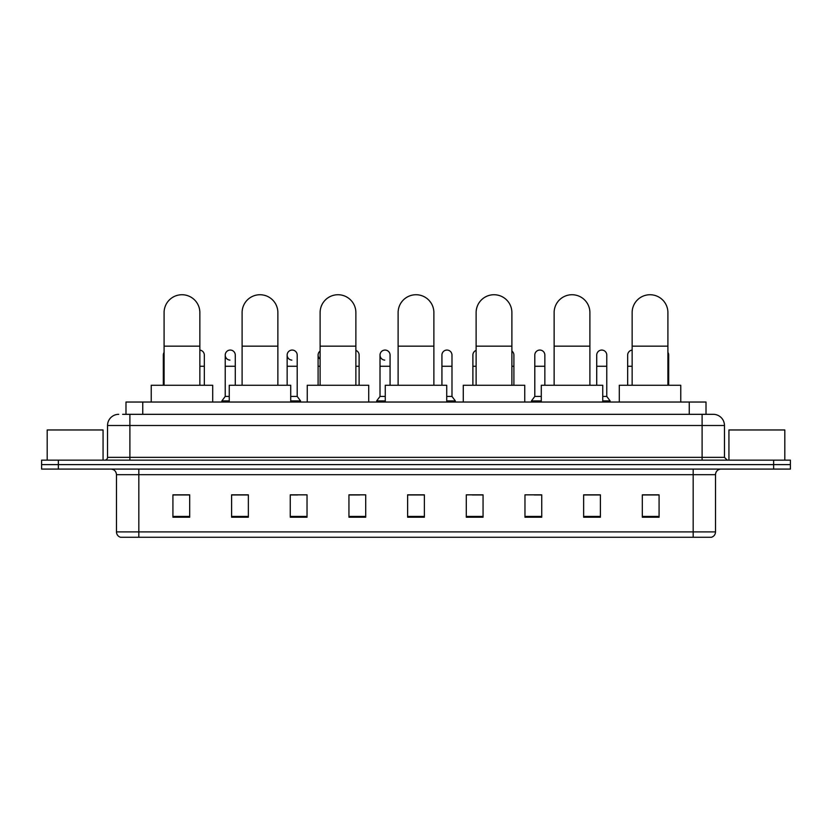 <?xml version="1.0" encoding="UTF-8"?>
<svg xmlns="http://www.w3.org/2000/svg" width="832" height="832" viewBox="0 0 832 832"><rect width="100%" height="100%" fill="white"/><g stroke="black" fill="none" stroke-linecap="round" stroke-linejoin="round"><path stroke-width="1.25" d="M125.986 414.326L125.986 402.033L706.014 402.033L706.014 414.326M122.886 414.326L709.374 414.326M122.626 414.326L129.896 414.326L129.896 425.495L107.536 425.495L107.536 457.35A2.798 2.798 0 0 1 104.749 460.148M118.716 414.326A11.18 11.18 0 0 0 107.536 425.495M713.284 414.326A11.18 11.18 0 0 1 724.464 425.495L702.104 425.495L702.104 414.326L713.118 414.326M724.464 425.495L724.464 457.35L727.251 460.148M58.365 460.148L41.6 460.148L41.6 464.62L58.365 464.62L41.6 464.62L41.6 469.082L58.365 469.082L58.365 464.62L773.635 464.62L58.365 464.62L58.365 460.148L773.635 460.148L773.635 464.62L790.4 464.62L773.635 464.62L773.635 469.082L58.365 469.082M790.4 460.148L790.4 464.62L790.4 460.148L773.635 460.148M715.52 531.898C715.364 534.57 714.022 536.359 711.495 537.264L693.17 537.264L693.17 531.898L715.52 531.898L715.52 474.677A5.585 5.585 0 0 1 721.105 469.082M693.17 537.264L120.505 537.264A5.585 5.585 0 0 1 116.48 531.898L116.48 474.677C116.147 471.276 114.286 469.414 110.895 469.082M659.079 517.202L659.079 494.842L642.314 494.842L642.314 517.202L659.079 517.202M600.402 517.202L600.402 494.842L583.638 494.842L583.638 517.202L600.402 517.202M541.736 517.202L541.736 494.842L524.971 494.842L524.971 517.202L541.736 517.202M483.059 517.202L483.059 494.842L466.294 494.842L466.294 517.202L483.059 517.202M189.686 517.202L189.686 494.842L172.921 494.842L172.921 517.202L189.686 517.202M248.362 517.202L248.362 494.842L231.598 494.842L231.598 517.202L248.362 517.202M307.029 517.202L307.029 494.842L290.264 494.842L290.264 517.202L307.029 517.202M365.706 517.202L365.706 494.842L348.941 494.842L348.941 517.202L365.706 517.202M424.382 517.202L424.382 494.842L407.618 494.842L407.618 517.202L424.382 517.202M790.4 469.082L790.4 464.62L790.4 469.082L773.635 469.082M534.248 494.957L541.736 494.957M596.159 494.957L592.134 494.957M348.941 494.957L359.674 494.957M290.264 494.957L297.752 494.957M239.866 494.957L235.841 494.957M472.326 494.957L483.059 494.957M424.382 494.957L407.618 494.957M248.362 494.957L231.598 494.957M189.686 494.957L172.921 494.957M600.402 494.957L583.638 494.957M659.079 494.957L642.314 494.957M103.064 460.148L103.064 429.967L47.185 429.967L47.185 460.148M164.091 385.268L164.091 312.624A17.878 17.878 0 0 1 181.969 294.736A17.878 17.878 0 0 1 199.857 312.624A17.878 17.878 0 0 0 181.969 294.736M199.857 385.268L199.857 312.624M212.711 402.033L212.711 385.268L151.237 385.268L151.237 402.033M242.102 385.268L242.102 312.624A17.878 17.878 0 0 1 259.979 294.736A17.878 17.878 0 0 1 277.867 312.624A17.878 17.878 0 0 0 259.979 294.736M277.867 385.268L277.867 312.624M290.711 402.033L290.711 385.268L229.247 385.268L229.247 402.033M320.112 385.268L320.112 312.624A17.878 17.878 0 0 1 337.99 294.736A17.878 17.878 0 0 1 355.878 312.624A17.878 17.878 0 0 0 337.99 294.736M355.878 385.268L355.878 312.624M368.722 402.033L368.722 385.268L307.258 385.268L307.258 402.033M398.122 385.268L398.122 312.624A17.878 17.878 0 0 1 416 294.736A17.878 17.878 0 0 1 433.878 312.624A17.878 17.878 0 0 0 416 294.736M433.878 385.268L433.878 312.624M446.732 402.033L446.732 385.268L385.268 385.268L385.268 402.033M476.122 385.268L476.122 312.624A17.878 17.878 0 0 1 494.01 294.736A17.878 17.878 0 0 1 511.888 312.624A17.878 17.878 0 0 0 494.01 294.736M511.888 385.268L511.888 312.624M524.742 402.033L524.742 385.268L463.278 385.268L463.278 402.033M554.133 385.268L554.133 312.624A17.878 17.878 0 0 1 572.021 294.736A17.878 17.878 0 0 1 589.898 312.624A17.878 17.878 0 0 0 572.021 294.736M589.898 385.268L589.898 312.624M602.753 402.033L602.753 385.268L541.289 385.268L541.289 402.033M632.143 385.268L632.143 312.624A17.878 17.878 0 0 1 650.031 294.736A17.878 17.878 0 0 1 667.909 312.624A17.878 17.878 0 0 0 650.031 294.736M667.909 385.268L667.909 312.624M680.763 402.033L680.763 385.268L619.289 385.268L619.289 402.033M164.091 357.781A5.034 5.034 0 0 1 164.091 352.394M163.311 385.268L163.311 355.087M204.329 385.268L204.329 366.267L199.857 366.267M199.857 350.095A5.034 5.034 0 0 1 204.329 355.087L204.329 366.267M229.934 360.11A5.034 5.034 0 0 1 225.222 355.087A5.034 5.034 0 0 1 230.568 350.074A5.034 5.034 0 0 1 235.279 355.087L235.279 366.267L225.222 366.267L225.222 355.087M229.247 396.438L225.222 396.438L225.222 366.267M235.279 385.268L235.279 366.267M225.222 396.438L221.874 400.91L221.874 402.033M229.247 400.91L221.874 400.91M291.855 360.11A5.034 5.034 0 0 1 287.144 355.087A5.034 5.034 0 0 1 292.479 350.074A5.034 5.034 0 0 1 297.201 355.087L297.201 366.267L287.144 366.267L287.144 355.087M297.201 366.267L297.201 396.438L290.711 396.438M287.144 385.268L287.144 366.267M297.201 396.438L300.55 400.91L290.711 400.91M300.55 400.91L300.55 402.033M320.112 359.112A5.034 5.034 0 0 1 320.112 351.062M318.094 385.268L318.094 355.087M359.112 385.268L359.112 366.267L355.878 366.267M355.878 350.386A5.034 5.034 0 0 1 359.112 355.087L359.112 366.267M384.727 360.11A5.034 5.034 0 0 1 380.016 355.087A5.034 5.034 0 0 1 385.362 350.074A5.034 5.034 0 0 1 390.073 355.087L390.073 366.267L380.016 366.267L380.016 355.087M385.268 396.438L380.016 396.438L380.016 366.267M390.073 385.268L390.073 366.267M380.016 396.438L376.657 400.91L376.657 402.033M385.268 400.91L376.657 400.91M441.927 355.087A5.034 5.034 0 0 1 447.273 350.074A5.034 5.034 0 0 1 451.984 355.087L451.984 366.267L441.927 366.267L441.927 355.087M451.984 366.267L451.984 396.438L446.732 396.438M441.927 385.268L441.927 366.267M451.984 396.438L455.343 400.91L446.732 400.91M455.343 400.91L455.343 402.033M472.888 385.268L472.888 355.087A5.034 5.034 0 0 1 476.122 350.386M513.906 385.268L513.906 366.267L511.888 366.267M511.888 351.062A5.034 5.034 0 0 1 513.906 355.087L513.906 366.267M534.799 355.087A5.034 5.034 0 0 1 540.145 350.074A5.034 5.034 0 0 1 544.856 355.087L544.856 366.267L534.799 366.267L534.799 355.087M541.289 396.438L534.799 396.438L534.799 366.267M544.856 385.268L544.856 366.267M534.799 396.438L531.45 400.91L531.45 402.033M541.289 400.91L531.45 400.91M596.721 355.087A5.034 5.034 0 0 1 602.066 350.074A5.034 5.034 0 0 1 606.778 355.087L606.778 366.267L596.721 366.267L596.721 355.087M606.778 366.267L606.778 396.438L602.753 396.438M596.721 385.268L596.721 366.267M606.778 396.438L610.126 400.91L602.753 400.91M610.126 400.91L610.126 402.033M627.671 385.268L627.671 355.087A5.034 5.034 0 0 1 632.143 350.095M668.689 385.268L668.689 366.267L667.909 366.267M667.909 352.394A5.034 5.034 0 0 1 668.689 355.087L668.689 366.267M784.815 460.148L784.815 429.967L728.936 429.967L728.936 460.148M142.75 414.326L142.75 402.033M689.25 414.326L689.25 402.033M129.896 460.148L129.896 457.35L724.464 457.35M107.536 457.35L129.896 457.35L129.896 425.495L702.104 425.495L702.104 460.148M693.17 469.082L693.17 474.677L116.48 474.677M715.52 474.677L693.17 474.677L693.17 531.898L138.83 531.898L138.83 537.264M116.48 531.898L138.83 531.898L138.83 469.082M424.382 516.422L407.618 516.422M365.706 516.422L348.941 516.422M307.029 516.422L290.264 516.422M248.362 516.422L231.598 516.422M189.686 516.422L172.921 516.422M483.059 516.422L466.294 516.422M541.736 516.422L524.971 516.422M600.402 516.422L583.638 516.422M659.079 516.422L642.314 516.422M164.091 346.154L199.857 346.154M242.102 346.154L277.867 346.154M320.112 346.154L355.878 346.154M398.122 346.154L433.878 346.154M476.122 346.154L511.888 346.154M554.133 346.154L589.898 346.154M632.143 346.154L667.909 346.154M164.091 366.267L163.311 366.267M320.112 366.267L318.094 366.267M476.122 366.267L472.888 366.267M632.143 366.267L627.671 366.267"/></g></svg>

